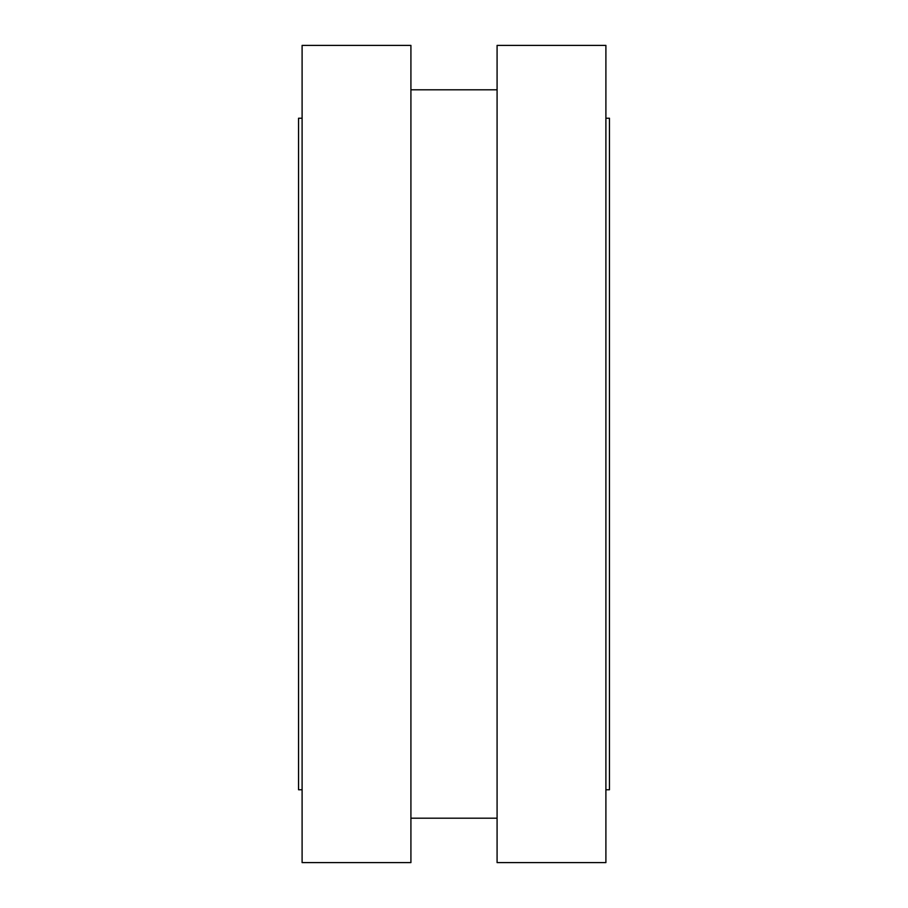 <?xml version="1.0" encoding="UTF-8"?>
<svg xmlns="http://www.w3.org/2000/svg" width="908" height="908" viewBox="0 0 908 908"><rect width="100%" height="100%" fill="white"/><g stroke="black" fill="none" stroke-linecap="round" stroke-linejoin="round"><path stroke-width="1.36" d="M605.897 789.767L609.45 789.767L609.45 118.233L605.897 118.233M302.103 789.767L298.55 789.767L298.55 118.233L302.103 118.233M302.103 862.6L302.103 45.4L410.915 45.4L410.915 862.6L302.103 862.6M497.085 862.6L497.085 45.4L605.897 45.4L605.897 862.6L497.085 862.6M497.085 89.813L410.915 89.813M497.085 818.187L410.915 818.187"/></g></svg>
